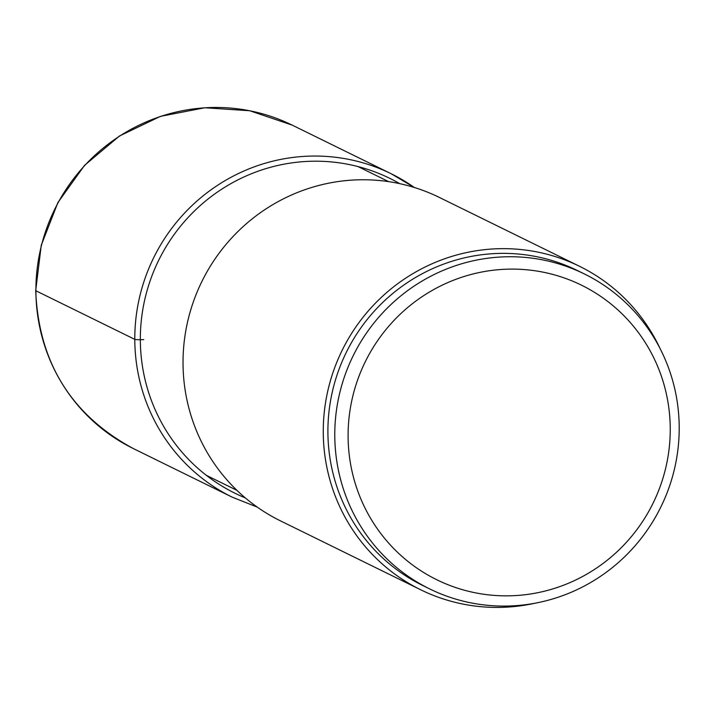 <?xml version="1.0" encoding="UTF-8"?>
<svg xmlns="http://www.w3.org/2000/svg" width="714" height="714" viewBox="0 0 714 714"><rect width="100%" height="100%" fill="white"/><g stroke="black" fill="none" stroke-linecap="round" stroke-linejoin="round"><path stroke-width="1.07" d="M508.591 269.142A164.104 160.338 116.2 0 0 348.093 436.067A164.104 160.338 116.2 0 0 509.734 595.815A164.104 160.338 116.2 0 0 670.241 428.9A164.104 160.338 116.2 0 0 508.591 269.142M506.387 256.781A175.448 171.422 116.2 0 0 339.364 394.521A175.448 171.422 116.2 0 0 429.623 588.889A175.448 171.422 116.2 0 0 507.6 606.052A175.448 171.422 116.2 0 0 674.623 468.313A175.448 171.422 116.2 0 0 584.364 273.944A175.448 171.422 116.2 0 0 506.387 256.781M429.623 588.889L422.75 585.507A175.448 171.422 -63.8 0 1 332.492 391.147A175.448 171.422 -63.8 0 1 499.514 253.408A175.448 171.422 -63.8 0 1 577.492 270.57L584.364 273.944M660.173 348.735A180.178 176.046 116.2 0 0 579.581 266.322A180.178 176.046 116.2 0 0 323.263 431.97A180.178 176.046 116.2 0 0 420.662 589.755A180.178 176.046 116.2 0 0 535.143 603.187M420.662 589.755L280.423 520.845A180.178 176.046 -63.8 0 1 183.025 363.06A180.178 176.046 -63.8 0 1 439.333 197.421L579.581 266.322M35.905 290.776A180.178 176.046 -63.8 0 1 292.222 125.137L391.111 173.716L414.298 187.461A180.178 176.046 116.2 0 0 391.111 173.716A180.178 176.046 116.2 0 0 134.794 339.364A180.178 176.046 116.2 0 0 232.193 497.149L133.304 448.562A180.178 176.046 -63.8 0 1 35.905 290.776L134.794 339.364A4.73 0.455 -0.2 0 0 140.337 339.703L143.728 339.632M399.76 183.65A175.448 171.422 116.2 0 0 226.731 186.059A175.448 171.422 116.2 0 0 140.337 339.703A175.448 171.422 116.2 0 0 245.348 497.926M232.193 497.149L257.245 507.11M292.222 125.137L249.713 110.741L204.811 107.76L160.445 116.364L119.47 135.99L84.547 165.353L57.896 202.571L41.26 245.223L35.7 290.571C38.627 362.293 71.159 414.959 133.304 448.562M236.95 490.366L206.319 475.319M388.648 181.633L358.017 166.576"/></g></svg>
